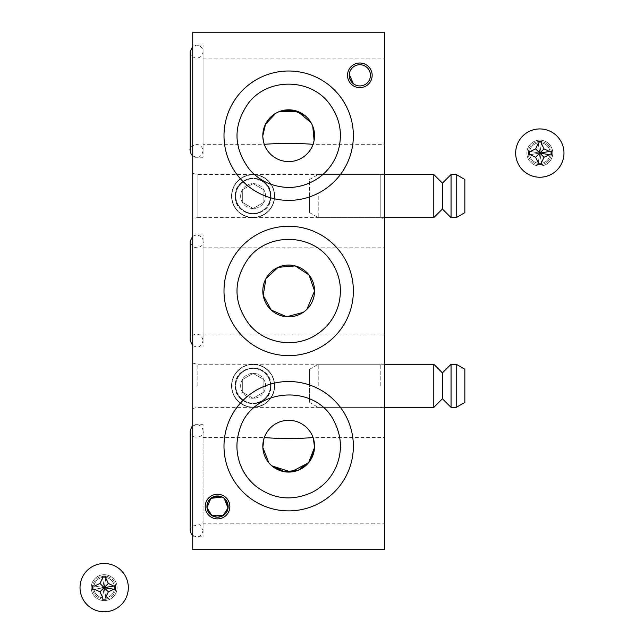 <?xml version="1.0" encoding="UTF-8"?>
<svg xmlns="http://www.w3.org/2000/svg" width="644" height="644" viewBox="0 0 644 644"><rect width="100%" height="100%" fill="white"/><g stroke="black" fill="none" stroke-linecap="round" stroke-linejoin="round"><path stroke-width="0.48" stroke-dasharray="3.22 2.42" d="M253.108 364.263A21.566 21.566 0 0 1 271.776 396.607A21.566 21.566 0 0 1 234.432 396.607A21.566 21.566 0 0 1 253.108 364.263A21.566 21.566 0 0 1 271.776 396.607A21.566 21.566 0 0 1 234.432 396.607A21.566 21.566 0 0 1 253.108 364.263A21.566 21.566 0 0 0 231.542 385.828A21.566 21.566 0 0 0 253.108 407.386A21.566 21.566 0 0 0 274.666 385.828A21.566 21.566 0 0 0 253.108 364.263M253.108 403.16A17.332 17.332 0 0 0 268.113 377.159A17.332 17.332 0 0 0 238.095 377.159A17.332 17.332 0 0 0 253.108 403.16A17.332 17.332 0 0 0 268.113 377.159A17.332 17.332 0 0 0 238.095 377.159A17.332 17.332 0 0 0 253.108 403.16M253.108 373.367A12.461 12.461 0 0 1 263.895 392.059A12.461 12.461 0 0 1 242.313 392.059A12.461 12.461 0 0 1 253.108 373.367A12.461 12.461 0 0 1 263.895 392.059A12.461 12.461 0 0 1 242.313 392.059A12.461 12.461 0 0 1 253.108 373.367L263.887 379.598L263.887 392.051L253.108 398.274L242.321 392.051L242.321 379.598L253.108 373.375L263.887 379.598L263.887 392.051L253.108 398.274L242.321 392.051L242.321 379.598L253.108 373.375L263.887 379.598L263.887 392.051L263.887 379.598L253.108 373.375L242.321 379.598L253.108 373.375M242.321 392.051L242.321 379.598L242.321 392.051L253.108 398.274L242.321 392.051M263.887 392.051L253.108 398.274L263.887 392.051M253.108 407.386A21.566 21.566 0 0 0 271.776 375.041A21.566 21.566 0 0 0 234.432 375.041A21.566 21.566 0 0 0 253.108 407.386M253.108 174.516A21.566 21.566 0 0 1 271.776 206.853A21.566 21.566 0 0 1 234.432 206.853A21.566 21.566 0 0 1 253.108 174.516A21.566 21.566 0 0 1 271.776 206.853A21.566 21.566 0 0 1 234.432 206.853A21.566 21.566 0 0 1 253.108 174.516A21.566 21.566 0 0 0 231.542 196.074A21.566 21.566 0 0 0 253.108 217.64A21.566 21.566 0 0 0 274.666 196.074A21.566 21.566 0 0 0 253.108 174.516M253.108 213.406A17.332 17.332 0 0 0 268.113 187.412A17.332 17.332 0 0 0 238.095 187.412A17.332 17.332 0 0 0 253.108 213.406A17.332 17.332 0 0 0 268.113 187.412A17.332 17.332 0 0 0 238.095 187.412A17.332 17.332 0 0 0 253.108 213.406M253.108 183.612A12.461 12.461 0 0 1 263.895 202.305A12.461 12.461 0 0 1 242.313 202.305A12.461 12.461 0 0 1 253.108 183.612A12.461 12.461 0 0 1 263.895 202.305A12.461 12.461 0 0 1 242.313 202.305A12.461 12.461 0 0 1 253.108 183.612L263.887 189.851L263.887 202.297L253.108 208.527L242.321 202.297L242.321 189.851L253.108 183.629L263.887 189.851L263.887 202.297L253.108 208.527L242.321 202.297L242.321 189.851L253.108 183.629L263.887 189.851L263.887 202.297L263.887 189.851L253.108 183.629L242.321 189.851L253.108 183.629M242.321 202.297L242.321 189.851L242.321 202.297L253.108 208.527L242.321 202.297M263.887 202.297L253.108 208.527L263.887 202.297M253.108 217.64A21.566 21.566 0 0 0 271.776 185.295A21.566 21.566 0 0 0 234.432 185.295A21.566 21.566 0 0 0 253.108 217.64M529.481 153.087A10.352 10.352 0 0 1 545.001 144.119A10.352 10.352 0 0 1 545.001 162.047A10.352 10.352 0 0 1 529.481 153.087A10.352 10.352 0 0 1 545.001 144.119A10.352 10.352 0 0 1 545.001 162.047A10.352 10.352 0 0 1 529.481 153.087M526.889 153.087A12.936 12.936 0 0 1 546.297 141.881A12.936 12.936 0 0 1 546.297 164.284A12.936 12.936 0 0 1 526.889 153.087A12.936 12.936 0 0 1 539.825 140.142A12.936 12.936 0 0 1 552.769 153.087A12.936 12.936 0 0 0 533.361 141.881A12.936 12.936 0 0 0 533.361 164.284A12.936 12.936 0 0 0 552.769 153.087A12.936 12.936 0 0 1 539.825 166.023A12.936 12.936 0 0 1 526.889 153.087M551.441 153.087A11.616 11.616 0 0 0 534.021 143.024A11.616 11.616 0 0 0 534.021 163.141A11.616 11.616 0 0 0 551.441 153.087A11.616 11.616 0 0 0 534.021 143.024A11.616 11.616 0 0 0 534.021 163.141A11.616 11.616 0 0 0 551.441 153.087A11.616 11.616 0 0 0 534.021 143.024A11.616 11.616 0 0 0 534.021 163.141A11.616 11.616 0 0 0 551.441 153.087A11.616 11.616 0 0 0 534.021 143.024A11.616 11.616 0 0 0 534.021 163.141A11.616 11.616 0 0 0 551.441 153.087M552.769 153.087A12.936 12.936 0 0 0 533.361 141.881A12.936 12.936 0 0 0 533.361 164.284A12.936 12.936 0 0 0 552.769 153.087M563.975 153.087A24.15 24.15 0 0 0 527.75 132.165A24.15 24.15 0 0 0 527.75 174.001A24.15 24.15 0 0 0 563.975 153.087A24.15 24.15 0 0 0 527.75 132.165A24.15 24.15 0 0 0 527.75 174.001A24.15 24.15 0 0 0 563.975 153.087M537.917 141.64L539.825 153.087L537.917 141.64M541.733 141.64L539.825 153.087L541.733 141.64M528.386 154.987L539.825 153.087L528.386 154.987M528.386 151.179L539.825 153.087L528.386 151.179M541.733 164.526L539.825 153.087L541.733 164.526M537.917 164.526L539.825 153.087L537.917 164.526M551.272 151.179L539.825 153.087L551.272 151.179M551.272 154.987L539.825 153.087L551.272 154.987M93.823 587.65A10.352 10.352 0 0 1 109.343 578.69A10.352 10.352 0 0 1 109.343 596.61A10.352 10.352 0 0 1 93.823 587.65A10.352 10.352 0 0 1 109.343 578.69A10.352 10.352 0 0 1 109.343 596.61A10.352 10.352 0 0 1 93.823 587.65M91.231 587.65A12.936 12.936 0 0 1 110.639 576.444A12.936 12.936 0 0 1 110.639 598.856A12.936 12.936 0 0 1 91.231 587.65A12.936 12.936 0 0 1 104.175 574.714A12.936 12.936 0 0 1 117.111 587.65A12.936 12.936 0 0 0 97.703 576.444A12.936 12.936 0 0 0 97.703 598.856A12.936 12.936 0 0 0 117.111 587.65A12.936 12.936 0 0 1 104.175 600.586A12.936 12.936 0 0 1 91.231 587.65M115.791 587.65A11.616 11.616 0 0 0 98.363 577.588A11.616 11.616 0 0 0 98.363 597.713A11.616 11.616 0 0 0 115.791 587.65A11.616 11.616 0 0 0 98.363 577.588A11.616 11.616 0 0 0 98.363 597.713A11.616 11.616 0 0 0 115.791 587.65A11.616 11.616 0 0 0 98.363 577.588A11.616 11.616 0 0 0 98.363 597.713A11.616 11.616 0 0 0 115.791 587.65A11.616 11.616 0 0 0 98.363 577.588A11.616 11.616 0 0 0 98.363 597.713A11.616 11.616 0 0 0 115.791 587.65M117.111 587.65A12.936 12.936 0 0 0 97.703 576.444A12.936 12.936 0 0 0 97.703 598.856A12.936 12.936 0 0 0 117.111 587.65M128.325 587.65A24.15 24.15 0 0 0 92.1 566.736A24.15 24.15 0 0 0 92.1 608.564A24.15 24.15 0 0 0 128.325 587.65A24.15 24.15 0 0 0 92.1 566.736A24.15 24.15 0 0 0 92.1 608.564A24.15 24.15 0 0 0 128.325 587.65M102.267 576.203L104.175 587.65L102.267 576.203M106.083 576.203L104.175 587.65L106.083 576.203M92.728 589.558L104.175 587.65L92.728 589.558M92.728 585.742L104.175 587.65L92.728 585.742M106.083 599.097L104.175 587.65L106.083 599.097M102.267 599.097L104.175 587.65L102.267 599.097M115.614 585.742L104.175 587.65L115.614 585.742M115.614 589.558L104.175 587.65L115.614 589.558M239.52 332.996A64.69 64.69 0 0 0 349.676 312.501A64.69 64.69 0 0 0 276.848 227.356A64.69 64.69 0 0 0 239.52 332.996M239.52 177.744A64.69 64.69 0 0 0 349.676 157.249A64.69 64.69 0 0 0 276.848 72.104A64.69 64.69 0 0 0 239.52 177.744M309.595 385.828C309.595 364.778 309.595 364.778 309.595 385.828C309.595 406.871 309.595 406.871 309.595 385.828L309.595 369.245L309.595 385.828M456.218 385.828L456.218 364.263L456.218 385.828M451.05 385.828L451.05 364.263L451.05 385.828M464.847 369.245L464.847 402.403M442.42 385.828L442.42 372.884L442.42 385.828M433.798 385.828L433.798 364.263L433.798 385.828M318.225 385.828L318.225 364.263L318.225 385.828M309.595 196.074C309.595 175.031 309.595 175.031 309.595 196.074C309.595 217.125 309.595 217.125 309.595 196.074L309.595 212.657L309.595 196.074M456.218 196.074L456.218 217.64L456.218 196.074M451.05 196.074L451.05 217.64L451.05 196.074M464.847 179.491L464.847 212.657M442.42 196.074L442.42 183.138L442.42 196.074M433.798 196.074L433.798 217.64L433.798 196.074M318.225 196.074L318.225 217.64L318.225 196.074M274.384 385.828A21.276 21.276 0 0 0 242.466 367.394A21.276 21.276 0 0 0 242.466 404.255A21.276 21.276 0 0 0 274.384 385.828A21.276 21.276 0 0 0 242.466 367.394A21.276 21.276 0 0 0 242.466 404.255A21.276 21.276 0 0 0 274.384 385.828M253.108 403.651A17.831 17.831 0 0 0 270.931 385.828A17.831 17.831 0 0 0 253.108 367.998A17.831 17.831 0 0 0 235.277 385.828A17.831 17.831 0 0 0 253.108 403.651A17.831 17.831 0 0 0 268.54 376.909A17.831 17.831 0 0 0 237.668 376.909A17.831 17.831 0 0 0 253.108 403.651C242.168 402.766 236.227 396.688 235.277 385.41C234.883 362.62 271.816 362.942 270.931 385.828C271.784 408.94 234.4 408.932 235.277 385.828L235.277 385.41C234.827 369.551 256.095 362.508 265.811 373.319C276.823 383.615 268.298 404.859 253.1 403.651M274.384 196.074A21.276 21.276 0 0 0 242.466 177.647A21.276 21.276 0 0 0 242.466 214.5A21.276 21.276 0 0 0 274.384 196.074A21.276 21.276 0 0 0 242.466 177.647A21.276 21.276 0 0 0 242.466 214.5A21.276 21.276 0 0 0 274.384 196.074M192.733 32.2L384.637 32.2L384.637 549.702L384.637 32.2L192.733 32.2L192.733 549.702L384.637 549.702L192.733 549.702L192.733 32.2M270.931 196.074A17.831 17.831 0 0 0 244.189 180.634A17.831 17.831 0 0 0 244.189 211.514A17.831 17.831 0 0 0 270.931 196.074C271.768 219.411 233.917 219.065 235.277 195.663C234.883 172.866 271.816 173.188 270.931 196.074A17.831 17.831 0 0 0 244.189 180.634A17.831 17.831 0 0 0 244.189 211.514A17.831 17.831 0 0 0 270.931 196.074M192.733 218.815L192.733 196.074C192.733 167.215 192.733 167.215 192.733 196.074C192.733 224.933 192.733 224.933 192.733 196.074L192.733 173.333L192.733 218.815L197.12 217.64L197.12 174.516L197.12 217.64L197.12 174.516L197.12 217.64L380.226 217.64L380.226 174.516L380.226 217.64L380.226 174.516L380.226 217.64L384.637 218.815L384.637 196.074C384.637 167.207 384.637 167.207 384.637 196.074C384.637 224.941 384.637 224.941 384.637 196.074L384.637 218.815M235.277 195.663C234.891 172.681 272.219 173.292 270.931 196.42C271.366 219.507 233.909 218.871 235.277 195.663M192.733 157.265L192.733 45.136L192.733 157.265L192.733 45.136L192.733 157.265L203.077 157.265L203.077 45.136L203.077 157.265M192.733 424.638L192.733 536.766L192.733 424.638L192.733 536.766L192.733 424.638L203.077 424.638L203.077 536.766L203.077 424.638M192.733 234.891L192.733 347.011L192.733 234.891L192.733 347.011L192.733 234.891L203.077 234.891L203.077 347.011L203.077 234.891M192.733 385.828C192.733 356.961 192.733 356.961 192.733 385.828C192.733 414.688 192.733 414.688 192.733 385.828L192.733 363.079L192.733 385.828M203.077 144.328L203.077 58.073L203.077 144.328L203.077 58.073L203.077 144.328L264.29 144.328L262.808 135.86L264.29 144.328A25.873 25.873 0 0 0 313.081 144.328L384.637 144.328L384.637 58.073L384.637 144.328M313.813 141.865L314.554 135.699L313.861 129.726M312.759 126.224L311.028 122.658L312.759 126.224M279.729 111.42L275.624 113.36L279.729 111.42M349.265 74.471L349.676 78.359L349.265 74.471M351.721 82.15L353.363 83.728L351.721 82.15M224.112 498.263L222.132 497.023L224.112 498.263M384.637 523.822L384.637 437.574L384.637 523.822L384.637 437.574L384.637 523.822L203.077 523.822L203.077 437.574L203.077 523.822M203.077 437.574L264.29 437.574L263.968 438.54L264.29 437.574A25.873 25.873 0 0 1 313.081 437.574L384.637 437.574M268.765 462.714L271.849 465.845L268.765 462.714M313.403 438.548L313.081 437.574L313.403 438.548M314.055 451.267L314.481 444.215M264.29 437.574A25.873 25.873 0 0 1 313.081 437.574M353.371 446.203A64.69 64.69 0 0 0 256.336 390.175A64.69 64.69 0 0 0 256.336 502.223A64.69 64.69 0 0 0 353.371 446.203A64.69 64.69 0 0 0 256.336 390.175A64.69 64.69 0 0 0 256.336 502.223A64.69 64.69 0 0 0 353.371 446.203M384.637 334.075L384.637 247.827L384.637 334.075L384.637 247.827L384.637 334.075L203.077 334.075L203.077 247.827L203.077 334.075M384.637 385.828C384.637 356.961 384.637 356.961 384.637 385.828C384.637 414.688 384.637 414.688 384.637 385.828L384.637 363.079L384.637 385.828M303.099 312.437L306.922 309.297L303.099 312.437M353.371 290.951A64.69 64.69 0 0 0 256.336 234.931A64.69 64.69 0 0 0 256.336 346.971A64.69 64.69 0 0 0 353.371 290.951A64.69 64.69 0 0 0 256.336 234.931A64.69 64.69 0 0 0 256.336 346.971A64.69 64.69 0 0 0 353.371 290.951M308.597 119.18L305.522 116.049M313.081 144.328A25.873 25.873 0 0 1 264.29 144.328M223.991 135.699A64.69 64.69 0 0 1 321.026 79.679A64.69 64.69 0 0 1 321.026 191.719A64.69 64.69 0 0 1 223.991 135.699A64.69 64.69 0 0 1 288.681 71.009A64.69 64.69 0 0 1 353.371 135.699A64.69 64.69 0 0 1 288.681 200.389A64.69 64.69 0 0 1 223.991 135.699M384.637 196.074L384.637 173.333L384.637 196.074M380.226 385.828L380.226 364.263L380.226 385.828M197.136 385.828L197.136 364.263L197.136 385.828M192.733 155.969L196.613 157.265C199.777 157.555 201.934 155.397 203.077 150.793L203.077 51.609C202.409 56.06 199.978 58.202 195.784 58.024C192.298 57.292 190.423 55.159 190.141 51.609L190.141 150.793C187.195 147.339 200.783 138.75 203.077 150.793L203.077 51.609C202.699 47.68 200.542 45.523 196.613 45.136L192.733 46.432M192.733 535.47L196.613 536.766C199.777 537.056 201.934 534.898 203.077 530.294L203.077 431.11C205.025 438.17 189.296 440.061 190.141 431.11M192.733 425.934L196.613 424.638C200.542 425.024 202.699 427.173 203.077 431.11L203.077 530.294L199.785 524.659L191.542 526.277L190.141 530.294L190.141 527.114M190.141 289.381L190.141 340.547C189.054 334.582 200.767 329.728 203.077 340.547L203.077 241.355C204.792 246.572 192.765 252.545 190.141 241.355L190.141 289.381M192.733 236.179L196.613 234.891C201.089 235.873 203.246 238.03 203.077 241.355L203.077 340.547C201.757 345.289 199.6 347.446 196.613 347.011L192.733 345.715M309.595 402.403L318.225 407.386L384.637 407.386M309.595 369.245L318.225 364.263L384.637 364.263M309.595 212.657L318.225 217.64L384.637 217.64M309.595 179.491L318.225 174.516L384.637 174.516M192.733 173.333L197.12 174.516L380.226 174.516L384.637 173.333M192.733 45.136L203.077 45.136M203.077 58.073L384.637 58.073M192.733 536.766L203.077 536.766M203.077 247.827L384.637 247.827M192.733 347.011L203.077 347.011M192.733 408.57L197.136 407.386L380.226 407.386L384.637 408.57M192.733 363.079L197.136 364.263L380.226 364.263L384.637 363.079"/><path stroke-width="0.97" d="M544.011 148.901A41.667 15.818 23.2 0 1 549.356 151.493L551.272 151.179A38.181 26.114 90 0 1 551.272 154.987L549.356 154.673A41.667 15.818 156.8 0 1 544.011 157.265A41.667 15.818 113.2 0 1 541.419 162.61L541.733 164.526A38.181 26.114 180 0 1 537.917 164.526L538.239 162.61A41.667 15.818 -113.2 0 1 535.647 157.265A41.667 15.818 -156.8 0 1 530.302 154.673L528.386 154.987A38.181 26.114 -90 0 1 528.386 151.179L530.302 151.493A41.667 15.818 -23.2 0 1 535.647 148.901A41.667 15.818 -66.8 0 1 538.239 143.556L537.917 141.64A38.181 26.114 0 0 1 541.733 141.64L541.419 143.556A41.667 15.818 66.8 0 1 544.011 148.901L539.825 153.087L535.647 148.901A41.667 15.818 -66.8 0 1 538.239 143.556L537.917 141.64A38.181 26.114 0 0 1 541.733 141.64L541.419 143.556A41.667 15.818 66.8 0 1 544.011 148.901A41.667 15.818 23.2 0 1 549.356 151.493L539.825 153.087L535.647 157.265A41.667 15.818 -156.8 0 1 530.302 154.673L528.386 154.987A38.181 26.114 -90 0 1 528.386 151.179L530.302 151.493A41.667 15.818 -23.2 0 1 535.647 148.901L544.011 157.265A41.667 15.818 113.2 0 1 541.419 162.61L541.733 164.526A38.181 26.114 180 0 1 537.917 164.526L538.239 162.61A41.667 15.818 -113.2 0 1 535.647 157.265L544.011 148.901M516.005 157.055A24.15 24.15 0 0 0 541.821 177.148A24.15 24.15 0 0 0 563.975 153.087A24.15 24.15 0 0 0 537.837 129.017A24.15 24.15 0 0 0 516.005 157.055M563.975 153.087A24.15 24.15 0 0 0 527.75 132.165A24.15 24.15 0 0 0 527.75 174.001A24.15 24.15 0 0 0 563.975 153.087M549.356 151.493L551.272 151.179A38.181 26.114 90 0 1 551.272 154.987L539.825 153.087L549.356 151.493M549.356 154.673A41.667 15.818 156.8 0 1 544.011 157.265L539.825 153.087L549.356 154.673M108.353 583.464A41.667 15.818 23.2 0 1 113.698 586.064L115.614 585.742A38.181 26.114 90 0 1 115.614 589.558L113.698 589.236A41.667 15.818 156.8 0 1 108.353 591.836A41.667 15.818 113.2 0 1 105.761 597.181L106.083 599.097A38.181 26.114 180 0 1 102.267 599.097L102.581 597.181A41.667 15.818 -113.2 0 1 99.989 591.836A41.667 15.818 -156.8 0 1 94.644 589.236L92.728 589.558A38.181 26.114 -90 0 1 92.728 585.742L94.644 586.064A41.667 15.818 -23.2 0 1 99.989 583.464A41.667 15.818 -66.8 0 1 102.581 578.119L102.267 576.203A38.181 26.114 0 0 1 106.083 576.203L105.761 578.119A41.667 15.818 66.8 0 1 108.353 583.464L104.175 587.65L99.989 583.464A41.667 15.818 -66.8 0 1 102.581 578.119L102.267 576.203A38.181 26.114 0 0 1 106.083 576.203L105.761 578.119A41.667 15.818 66.8 0 1 108.353 583.464A41.667 15.818 23.2 0 1 113.698 586.064L104.175 587.65L99.989 591.836A41.667 15.818 -156.8 0 1 94.644 589.236L92.728 589.558A38.181 26.114 -90 0 1 92.728 585.742L94.644 586.064A41.667 15.818 -23.2 0 1 99.989 583.464L108.353 591.836A41.667 15.818 113.2 0 1 105.761 597.181L106.083 599.097A38.181 26.114 180 0 1 102.267 599.097L102.581 597.181A41.667 15.818 -113.2 0 1 99.989 591.836L108.353 583.464M80.347 591.619A24.15 24.15 0 0 0 106.163 611.72A24.15 24.15 0 0 0 128.325 587.65A24.15 24.15 0 0 0 102.179 563.581A24.15 24.15 0 0 0 80.347 591.619M128.325 587.65A24.15 24.15 0 0 0 92.1 566.736A24.15 24.15 0 0 0 92.1 608.564A24.15 24.15 0 0 0 128.325 587.65M113.698 586.064L115.614 585.742A38.181 26.114 90 0 1 115.614 589.558L104.175 587.65L113.698 586.064M113.698 589.236A41.667 15.818 156.8 0 1 108.353 591.836L104.175 587.65L113.698 589.236M227.163 426.191A64.69 64.69 0 0 1 336.764 402.927A64.69 64.69 0 0 1 302.117 509.476A64.69 64.69 0 0 1 227.163 426.191M456.218 407.386L456.218 364.263L456.218 407.386L451.05 407.386L451.05 364.263L456.218 364.263L464.847 369.245L464.847 402.403L464.847 369.245L464.847 402.403L456.218 407.386M451.05 407.386L451.05 364.263L442.42 372.884L442.42 398.765L451.05 407.386M384.637 364.263L433.798 364.263L442.42 372.884L442.42 398.765L433.798 407.386L433.798 364.263L433.798 407.386L384.637 407.386M456.218 217.64L456.218 174.516L456.218 217.64L451.05 217.64L451.05 174.516L456.218 174.516L464.847 179.491L464.847 212.657L464.847 179.491L464.847 212.657L456.218 217.64M451.05 217.64L451.05 174.516L442.42 183.138L442.42 209.01L451.05 217.64M384.637 174.516L433.798 174.516L442.42 183.138L442.42 209.01L433.798 217.64L433.798 174.516L433.798 217.64L384.637 217.64M192.733 549.702L192.733 32.2L384.637 32.2L384.637 549.702L384.637 32.2L192.733 32.2L192.733 549.702L384.637 549.702L192.733 549.702M313.861 129.726L312.759 126.224L314.111 140.505L313.081 144.328C296.9 143.073 280.639 143.073 264.29 144.328C280.639 143.073 296.9 143.073 313.081 144.328L313.813 141.865M308.597 119.18L311.028 122.658L297.721 111.46L279.729 111.42L293.31 110.245L305.522 116.049M275.624 113.36L265.433 124.348L262.808 135.86L265.433 124.348L275.624 113.36M349.676 78.359L351.721 82.15L349.676 78.359M353.363 83.728L349.265 74.471A10.602 10.602 0 0 0 359.416 85.918A10.602 10.602 0 0 0 370.445 75.324A10.602 10.602 0 0 0 360.262 64.73A10.602 10.602 0 0 0 349.265 74.471L353.363 83.728M372.168 75.324A12.333 12.333 0 0 0 353.677 64.65A12.333 12.333 0 0 0 353.677 86.006A12.333 12.333 0 0 0 372.168 75.324A12.333 12.333 0 0 0 353.677 64.65A12.333 12.333 0 0 0 353.677 86.006A12.333 12.333 0 0 0 372.168 75.324M229.852 506.578A12.333 12.333 0 0 0 211.361 495.896A12.333 12.333 0 0 0 211.361 517.253A12.333 12.333 0 0 0 229.852 506.578A12.333 12.333 0 0 0 211.361 495.896A12.333 12.333 0 0 0 211.361 517.253A12.333 12.333 0 0 0 229.852 506.578M353.371 135.699A64.69 64.69 0 0 0 256.336 79.679A64.69 64.69 0 0 0 256.336 191.719A64.69 64.69 0 0 0 353.371 135.699A64.69 64.69 0 0 0 256.336 79.679A64.69 64.69 0 0 0 256.336 191.719A64.69 64.69 0 0 0 353.371 135.699M353.371 290.951A64.69 64.69 0 0 0 256.336 234.931A64.69 64.69 0 0 0 256.336 346.971A64.69 64.69 0 0 0 353.371 290.951A64.69 64.69 0 0 0 256.336 234.931A64.69 64.69 0 0 0 256.336 346.971A64.69 64.69 0 0 0 353.371 290.951M353.371 446.203A64.69 64.69 0 0 0 256.336 390.175A64.69 64.69 0 0 0 256.336 502.223A64.69 64.69 0 0 0 353.371 446.203A64.69 64.69 0 0 0 256.336 390.175A64.69 64.69 0 0 0 256.336 502.223A64.69 64.69 0 0 0 353.371 446.203M228.129 506.578A10.602 10.602 0 0 0 212.222 497.393A10.602 10.602 0 0 0 212.222 515.755A10.602 10.602 0 0 0 228.129 506.578L224.112 498.263L228.032 508.019L222.913 515.715L211.86 515.538L206.982 507.681C207.481 513.099 211.031 516.263 217.632 517.18C224.571 516.037 228.073 512.503 228.129 506.578A10.602 10.602 0 0 0 212.222 497.393A10.602 10.602 0 0 0 212.222 515.755A10.602 10.602 0 0 0 228.129 506.578M222.132 497.023C212.327 495.284 207.271 498.834 206.982 507.681L210.87 498.327L222.132 497.023M263.968 438.54L262.833 447.427L268.765 462.714L262.833 447.427L263.968 438.54M314.055 451.267L309.128 462.054L298.261 470.241L284.382 471.714L271.849 465.845L290.927 471.98L308.532 462.803L314.53 447.467L313.403 438.548L314.481 444.215M313.081 437.574C296.723 438.822 280.462 438.822 264.29 437.574A25.873 25.873 0 0 1 306.327 427.27A25.873 25.873 0 0 1 299.001 469.927A25.873 25.873 0 0 1 264.29 437.574C280.462 438.822 296.723 438.822 313.081 437.574M262.808 446.203A25.873 25.873 0 0 1 301.617 423.792A25.873 25.873 0 0 1 301.617 468.607A25.873 25.873 0 0 1 262.808 446.203M314.554 290.951L309.015 274.948L295.153 265.9L278.111 267.332L265.98 278.53L263.195 295.427L271.277 310.094L286.661 316.743L303.099 312.437L286.661 316.743L271.277 310.094L263.195 295.427L265.98 278.53L278.111 267.332L295.153 265.9L309.015 274.948L314.554 290.951A25.873 25.873 0 0 1 288.681 316.824A25.873 25.873 0 0 1 262.808 290.951A25.873 25.873 0 0 1 288.681 265.078A25.873 25.873 0 0 1 314.554 290.951L306.922 309.297L314.554 290.951M262.808 290.951A25.873 25.873 0 0 1 301.617 268.54A25.873 25.873 0 0 1 301.617 313.354A25.873 25.873 0 0 1 262.808 290.951M314.554 135.699A25.873 25.873 0 0 1 275.745 158.11A25.873 25.873 0 0 1 275.745 113.288A25.873 25.873 0 0 1 314.554 135.699A25.873 25.873 0 0 1 275.745 158.11A25.873 25.873 0 0 1 275.745 113.288A25.873 25.873 0 0 1 314.554 135.699M370.445 75.324A10.602 10.602 0 0 0 354.538 66.139A10.602 10.602 0 0 0 354.538 84.509A10.602 10.602 0 0 0 370.445 75.324M190.141 51.625L190.141 150.793L191.188 154.319L192.733 155.969M192.733 46.432L190.141 51.609M190.141 527.114L190.141 431.11L190.141 530.294L191.188 533.82L192.733 535.47M192.733 425.934L191.614 426.996L190.141 431.11M192.733 345.715L190.141 340.547L190.141 241.355L192.733 236.179M239.471 430.192C250.943 387.31 316.784 382.15 334.8 422.722C341.803 437.196 342.262 451.879 336.168 466.763C331.137 478.073 323.135 486.59 312.163 492.314C292.094 501.451 273.273 499.366 255.684 486.067C248.455 480.022 243.223 472.567 239.987 463.712C236.098 452.603 235.929 441.422 239.471 430.192M249.357 324.584C265.046 343.695 294.936 348.412 315.753 335.057C327.241 327.796 334.856 317.637 338.607 304.572C342.648 288.343 339.791 273.434 330.042 259.854C311.398 233.128 267.711 232.476 248.27 258.622C232.895 280.865 233.257 302.857 249.357 324.584M249.357 169.332C254.75 175.611 261.271 180.336 268.91 183.524C286.371 190.149 302.889 188.314 318.466 178.018C328.512 170.797 335.226 161.225 338.607 149.319C342.648 133.099 339.791 118.19 330.042 104.602C311.406 77.884 267.703 77.224 248.27 103.37C232.895 125.62 233.257 147.605 249.357 169.332"/></g></svg>
